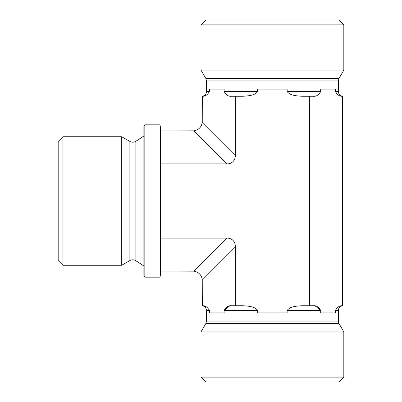 <?xml version="1.0" encoding="UTF-8"?>
<svg xmlns="http://www.w3.org/2000/svg" width="402" height="402" viewBox="0 0 402 402"><rect width="100%" height="100%" fill="white"/><g stroke="black" fill="none" stroke-linecap="round" stroke-linejoin="round"><path stroke-width="0.6" d="M62.943 136.735L58.184 141.494L58.184 260.506L62.943 265.265L62.943 136.735L121.721 136.735L121.721 265.265L62.943 265.265M144.826 124.831L143.876 125.786L143.876 276.214L144.826 277.169L144.826 124.831L159.981 124.831L159.981 277.169L160.534 274.31L160.483 238.105L227.06 238.105L194 271.164C198.608 272.048 201.357 274.797 202.246 279.41L235.306 246.351A12.291 9.522 -45 0 0 227.06 238.105M121.721 136.735L129.876 141.444C131.906 142.514 133.901 142.454 135.866 141.273L143.876 136.017M201 377.141L205.759 381.9L339.057 381.9L343.816 377.141L201 377.141L201 331.876L343.816 331.876L343.816 377.141M229.562 305.972L224.115 310.49C226.095 306.977 228.547 305.389 231.477 305.731L242.959 305.731C247.838 306.128 254.692 306.244 257.677 310.49L257.677 312.872L287.139 312.872L287.139 310.49C290.123 306.244 296.977 306.128 301.857 305.731L313.339 305.731C316.268 305.389 318.721 306.977 320.701 310.49L315.253 305.972M342.494 305.736L342.494 305.736C339.66 305.5 337.303 307.083 335.429 310.49C337.303 307.083 339.66 305.5 342.494 305.736L342.494 96.264C339.655 96.49 337.303 94.907 335.429 91.51L335.429 89.128L320.701 89.128L320.701 91.51C318.726 95.008 316.268 96.596 313.339 96.269L301.857 96.269C296.922 95.822 290.164 95.787 287.139 91.51L287.139 89.128L257.677 89.128L257.677 91.51C254.652 95.787 247.893 95.822 242.959 96.269L231.477 96.269C228.547 96.596 226.09 95.008 224.115 91.51L224.115 89.128L209.387 89.128L209.387 91.51C207.517 94.907 205.161 96.49 202.322 96.264L202.246 122.59C201.357 127.203 198.608 129.952 194 130.836L227.06 163.895A12.291 9.522 45 0 0 235.306 155.649L235.306 96.269M338.343 321.118L338.981 323.499L205.839 323.499L206.472 321.118L338.343 321.118L338.343 310.49L335.429 310.49L335.429 312.872L320.701 312.872L320.701 310.49L287.139 310.49M202.246 279.41L202.322 305.736C205.156 305.5 207.512 307.083 209.387 310.49L209.387 312.872L224.115 312.872L224.115 310.49L257.677 310.49M338.981 323.499L343.816 331.876M272.41 24.859L343.816 24.859L343.816 70.124L201 70.124L201 24.859L272.41 24.859M343.816 24.859L339.057 20.1L205.759 20.1L201 24.859M343.816 70.124L338.981 78.501L338.343 80.882L338.343 91.51L335.429 91.51M309.515 305.731L309.515 96.269M227.06 163.895L160.483 163.895L160.483 238.105M235.306 246.351L235.306 305.731M194 271.164L160.534 271.089L160.534 274.31M159.981 124.831L160.534 127.69L160.483 163.895M160.534 127.69L160.534 130.911L194 130.836M135.866 141.273L135.866 260.727L143.876 265.983M129.876 141.444L129.876 260.556C131.906 259.486 133.901 259.546 135.866 260.727M206.472 321.118L206.472 310.49L209.387 310.49M209.387 91.51L206.472 91.51C206.271 94.118 204.884 95.691 202.322 96.229M257.677 91.51L224.115 91.51M320.701 91.51L287.139 91.51M338.343 80.882L206.472 80.882L206.472 91.51M338.981 78.501L205.839 78.501L206.472 80.882M235.306 155.649L202.246 122.59M144.826 277.169L159.981 277.169M129.876 260.556L121.721 265.265M342.494 305.771C339.931 306.309 338.544 307.882 338.343 310.49M206.472 310.49C206.271 307.882 204.884 306.309 202.322 305.771M205.839 323.499L201 331.876M338.343 91.51C338.544 94.118 339.931 95.691 342.494 96.229M205.839 78.501L201 70.124"/></g></svg>
